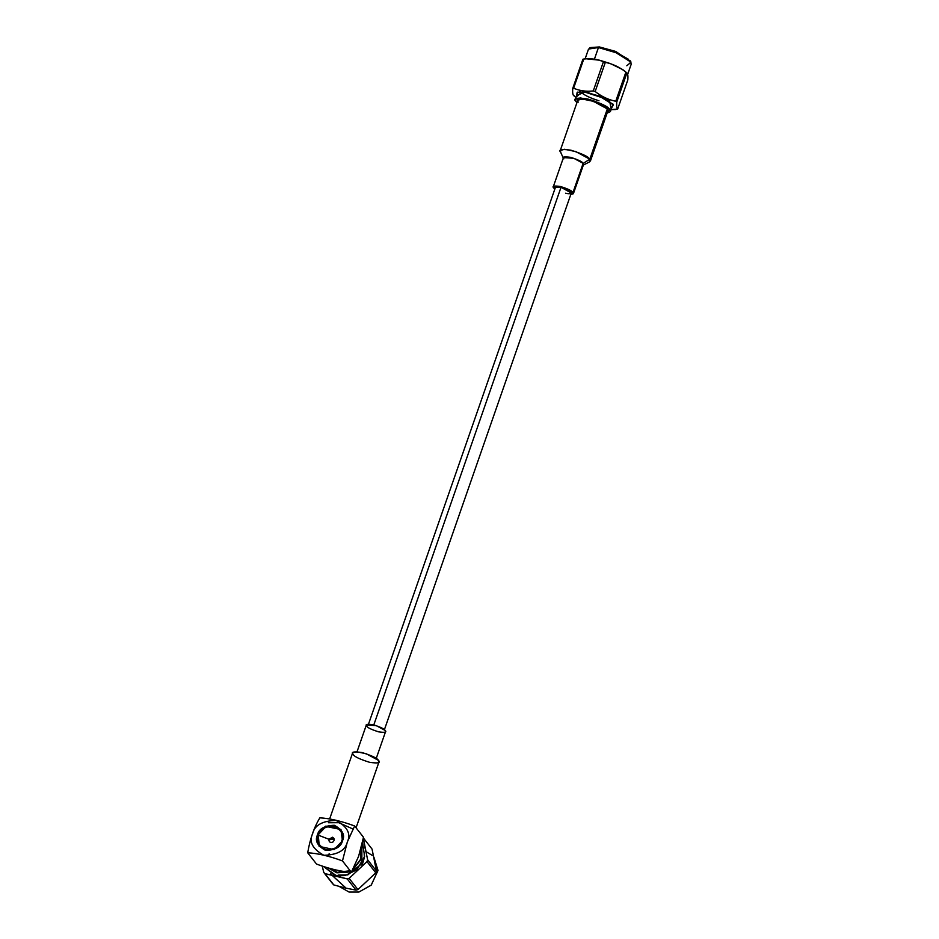 <?xml version="1.0" encoding="UTF-8"?>
<svg xmlns="http://www.w3.org/2000/svg" width="939" height="939" viewBox="0 0 939 939"><rect width="100%" height="100%" fill="white"/><g stroke="black" fill="none" stroke-linecap="round" stroke-linejoin="round"><path stroke-width="1.41" d="M329.143 853.739L328.474 855.758M362.031 865.57L364.391 857.507L364.168 853.692M372.055 849.079L376.433 871.028L375.788 872.859L357.935 889.597L356.045 890.149L345.27 887.977L333.815 884.937L332.547 883.646L333.815 884.937L345.27 887.977L356.045 890.149L357.935 889.597L375.788 872.859L376.433 871.028L367.63 859.784L366.996 861.615L375.788 872.859L366.996 861.615L349.144 878.364L357.935 889.597L349.144 878.364L347.242 878.904L356.045 890.149L347.242 878.904L335.786 875.864L325.011 873.704L333.815 884.937L323.755 872.413L332.547 883.646L323.755 872.413L322.288 866.228L323.755 872.413L325.011 873.704L347.242 878.904L349.144 878.364L366.996 861.615L367.63 859.784L376.433 871.028L372.055 849.079L363.252 837.834L372.055 849.079M331.643 874.902L345.423 887.555M330.774 873.434L331.033 874.772M363.252 837.834L367.63 859.784L363.475 839.654M339.46 886.58L349.05 892.05L358.886 892.05L371.187 885.172L377.959 870.582L373.933 857.272L377.983 870.371L371.292 885.066L358.944 892.038L349.05 892.05L339.46 886.58M362.466 846.978L364.52 847.905M335.927 875.418L323.896 866.744L335.786 875.864L345.165 875.559L356.879 869.725L364.625 856.474L362.607 842.952L364.625 856.474L356.879 869.725L345.165 875.559L335.927 875.418M365.705 851.438L372.09 855.3M361.468 847.448L361.01 859.408L353.252 869.338L361.01 859.408L361.468 847.448M347.841 872.131L336.831 872.812L328.439 868.035L336.831 872.812L347.841 872.131M361.092 848.727L360.482 859.478L353.674 868.54L360.482 859.478L361.092 848.727M346.808 872.014L337.347 872.319L330.012 868.446L337.347 872.319L350.153 870.723M331.854 869.913L331.338 868.775M343.216 837.177L340.88 830.123L332.735 825.886M338.169 875.078L347.829 874.878L361.844 863.68L361.891 845.898L361.632 864.068M331.49 869.667L330.434 868.552L331.49 869.667M317.863 835.428L319.119 846.344L334.108 849.607L342.489 840.781L340.834 829.348L325.845 826.085L317.464 834.912L317.863 835.428M347.348 841.919C351.209 833.891 347.442 826.719 336.056 820.393C322.312 820.839 314.495 825.299 312.605 833.773C308.743 841.802 312.511 848.973 323.896 855.3C337.641 854.854 345.458 850.394 347.348 841.919L342.477 860.922C329.166 856.016 317.57 853.305 307.699 852.776L316.56 864.091C329.871 868.998 341.467 871.709 351.339 872.237L342.477 860.922L351.339 872.237L358.616 856.298L363.51 837.295L354.649 825.98L347.36 841.919C345.458 850.394 337.641 854.854 323.896 855.3C312.511 848.973 308.743 841.802 312.605 833.773C314.495 825.299 322.312 820.839 336.056 820.393C347.442 826.719 351.209 833.891 347.348 841.919L354.649 825.98C341.35 821.085 329.765 818.374 319.87 817.834C314.107 827.294 310.058 838.938 307.699 852.776C317.57 853.305 329.166 856.016 342.477 860.922L347.348 841.919M317.464 834.912C318.826 828.808 324.448 825.592 334.354 825.275C342.559 829.83 345.27 834.994 342.489 840.781C341.127 846.884 335.505 850.1 325.598 850.417C317.394 845.863 314.682 840.698 317.464 834.912M316.56 864.091L307.699 852.776C310.058 838.938 314.107 827.294 319.87 817.834C329.765 818.374 341.35 821.085 354.649 825.98L363.51 837.295L358.616 856.298L351.339 872.237C341.467 871.709 329.871 868.998 316.56 864.091M356.069 827.799L378.98 762.01L378.464 760.39L366.21 753.724L356.397 751.716L352.665 752.843L329.636 818.961M328.333 822.728L338.862 822.717L352.724 828.914M353.181 754.463C350.646 751.986 353.58 751.341 361.996 752.538C371.879 755.625 377.372 758.243 378.464 760.39C380.999 762.879 378.065 763.524 369.661 762.327C359.766 759.228 354.273 756.611 353.181 754.463M376.234 758.43L385.553 731.657L385.19 730.472L376.246 725.612L366.363 724.967L357.043 751.74M366.738 726.152C364.895 724.345 367.043 723.875 373.17 724.744C380.377 726.997 384.391 728.91 385.19 730.472C387.032 732.279 384.884 732.749 378.757 731.88C371.551 729.626 367.536 727.713 366.738 726.152M384.403 729.685L571.299 193L561.029 187.272L555.395 187.46L368.499 724.145M559.691 191.11L373.652 725.354L561.029 187.272L570.982 192.014C571.182 193.81 569.41 194.197 565.665 193.188M573.377 193.716L583.518 164.607L583.131 163.363L572.99 192.483C572.156 190.852 567.966 188.856 560.419 186.497C554.01 185.582 551.768 186.075 553.705 187.964L554.843 189.056L553.306 186.732L563.635 187.401L572.99 192.483L573.377 193.716L570.736 194.584L572.99 192.483L583.131 163.363L573.776 158.28L563.447 157.611L553.306 186.732M583.236 163.386C582.391 161.743 578.154 159.724 570.536 157.329C564.046 156.414 561.792 156.907 563.74 158.82C561.792 156.907 564.046 156.414 570.536 157.329C578.154 159.724 582.391 161.743 583.236 163.386L583.389 164.994L583.236 163.386L589.821 159.207C588.565 156.754 582.274 153.75 570.935 150.205C561.311 148.832 557.942 149.571 560.841 152.423L560.254 150.569L564.527 149.266L575.771 151.578L589.821 159.207L583.236 163.386M563.846 158.855C561.909 156.954 564.151 156.461 570.56 157.376C578.107 159.736 582.297 161.731 583.131 163.363M583.107 165.182L589.622 161.86L589.821 159.207L590.408 161.062L607.92 110.767L607.333 108.912L593.284 101.283L582.039 98.971L577.767 100.273L560.254 150.569M589.821 159.207L607.333 108.912L589.821 159.207M575.983 101.576L575.302 99.417L580.267 97.902L593.354 100.59L609.704 109.476L610.385 111.635L607.11 113.103L609.704 109.476C608.249 106.612 600.925 103.114 587.732 98.994C576.523 97.398 572.602 98.266 575.983 101.576L576.945 102.609L575.983 101.576M578.354 102.128C575.454 99.288 578.823 98.548 588.448 99.91C599.786 103.454 606.078 106.459 607.333 108.912M574.68 96.212L573.659 95.414C572.755 94.78 572.45 92.433 572.743 88.395L582.943 59.216L585.502 58.723L599.552 60.202L610.327 63.57L622.721 69.592L626.912 72.902L622.721 69.592M626.912 72.902C627.804 73.535 628.109 75.871 627.827 79.921C628.109 75.871 627.804 73.535 626.912 72.902L625.89 72.103L615.738 101.271L616.747 102.069L626.912 72.902L616.747 102.069C616.465 106.119 616.77 108.455 617.662 109.088L627.827 79.921L617.662 109.088L611.089 109.605L615.362 109.57M606.97 62.561L602.31 61.129L606.97 62.561M583.788 59.028L582.896 59.239L572.743 88.395L573.623 88.196L583.788 59.028L573.623 88.196C579.586 90.813 586.136 91.729 593.272 90.93L603.425 61.763C597.462 59.145 590.913 58.241 583.788 59.028M605.326 62.361L603.425 61.763L593.272 90.93L595.173 91.517L605.326 62.361L595.173 91.517C601.441 96.482 608.296 99.734 615.738 101.271L625.89 72.103C619.611 67.15 612.768 63.899 605.326 62.361M576.123 97.034L583.283 90.919L609.423 100.027L611.219 109.253L609.423 100.027L583.283 90.919L576.123 97.034M617.662 109.088C616.77 108.455 616.465 106.119 616.747 102.069L615.738 101.271C608.296 99.734 601.441 96.482 595.173 91.517L593.272 90.93C586.136 91.729 579.586 90.813 573.623 88.196L572.743 88.395C572.45 92.433 572.755 94.78 573.659 95.414M627.651 74.427L631.301 63.946L628.168 59.098L617.662 53.194L598.448 47.549L588.53 49.051L585.15 58.758M590.643 47.549L599.411 46.95L589.845 47.83L599.411 46.95L615.984 51.61L630.574 61.458L615.127 51.269L599.411 46.95L598.448 47.549L594.305 59.462L598.448 47.549L615.022 52.103L631.031 62.162L626.818 65.777M602.462 61.199L606.77 62.526M584.727 92.045L605.021 98.607L613.155 104.581L611.735 107.762L613.343 104.886L599.282 96.048L584.727 92.045L577.168 92.292L576.64 95.543L584.727 92.045M613.014 104.358L612.275 106.224L613.014 104.358M577.18 94.006L577.755 92.081L577.18 94.006M598.988 100.778C589.563 97.902 583.131 94.639 579.668 90.989M318.298 835.17C319.577 829.442 324.847 826.426 334.131 826.132C341.819 830.405 344.367 835.252 341.761 840.663C340.481 846.391 335.211 849.408 325.927 849.701C318.239 845.429 315.692 840.581 318.298 835.17L319.272 846.544L318.298 835.17C315.692 840.581 318.239 845.429 325.927 849.701C335.211 849.408 340.481 846.391 341.761 840.663C344.367 835.252 341.819 830.405 334.131 826.132C324.847 826.426 319.577 829.442 318.298 835.17L328.932 839.255L332.476 837.236C334.718 838.527 334.824 840.182 332.758 842.166C330.047 842.905 328.767 841.931 328.932 839.255L318.298 835.17M340.986 829.548L326.021 826.461L317.734 835.264L326.021 826.461L340.986 829.548M332.476 837.236L328.932 839.255C328.767 841.931 330.047 842.905 332.758 842.166C334.824 840.182 334.718 838.527 332.476 837.236L331.162 839.372L332.476 837.236M329.882 839.748C331.056 838.022 332.312 837.823 333.65 839.149M334.272 839.032L329.425 839.712L331.96 837.764M335.54 875.805L335.07 875.207M563.423 158.327L560.372 151.672M612.956 104.276L610.385 111.635M577.861 92.057L575.302 99.417M585.502 58.723L582.943 59.216M599.552 60.202L610.327 63.57M573.365 95.367L575.971 97.468M630.315 60.824L631.031 62.162M612.803 103.877L613.343 104.886"/></g></svg>
